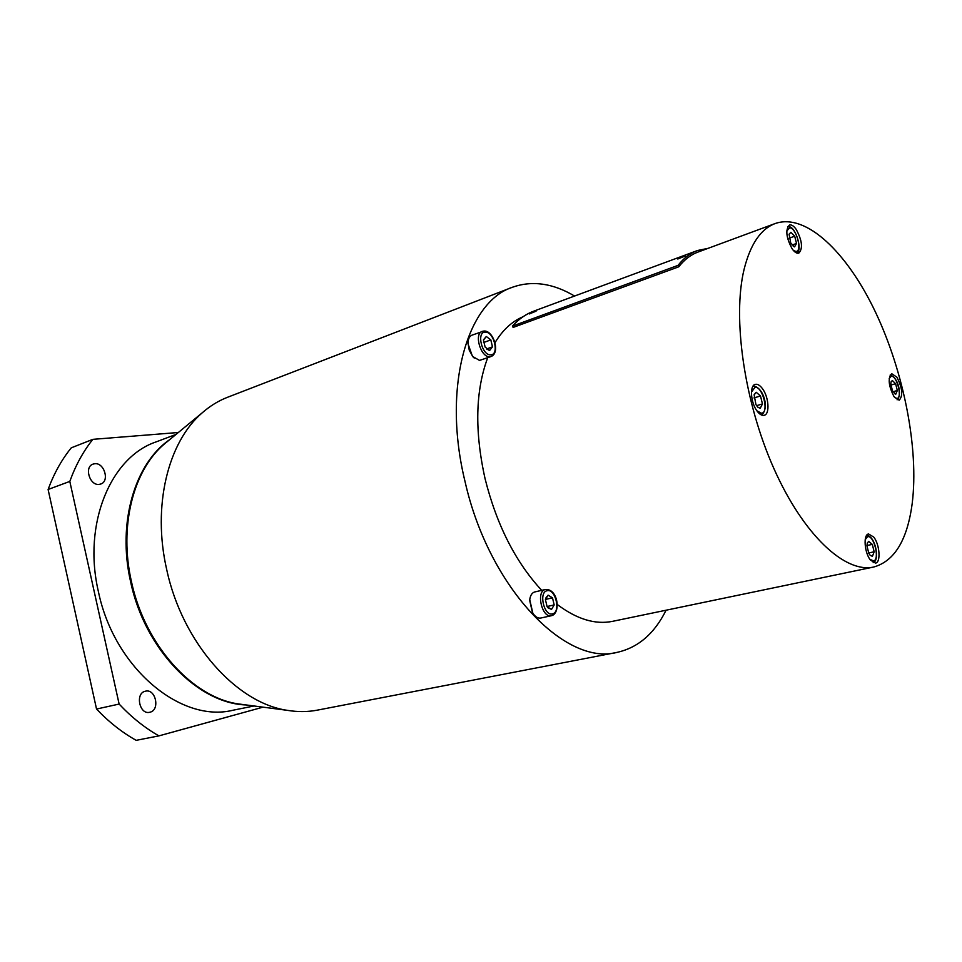 <?xml version="1.0" encoding="UTF-8"?>
<svg xmlns="http://www.w3.org/2000/svg" width="962" height="962" viewBox="0 0 962 962"><rect width="100%" height="100%" fill="white"/><g stroke="black" fill="none" stroke-linecap="round" stroke-linejoin="round"><path stroke-width="1.44" d="M666.077 610.209C654.461 633.633 638.107 647.691 616.991 652.392C565.007 666.281 488.756 587.217 465.043 481.565C442.027 387.89 466.823 301.96 512.469 287.229C532.251 280.279 552.946 283.225 574.567 296.043M202.212 412.83L163.949 444.36C133.189 470.61 118.795 526.695 131.481 581.794C144.925 645.141 192.46 697.366 238.239 703.907L287.361 710.341C236.484 703.126 182.383 642.905 166.751 569.769C152.02 506.156 168.001 441.991 202.212 412.83C210.125 405.88 218.699 400.649 227.91 397.138L511.844 287.47M287.361 710.341C297.763 712.072 307.804 711.988 317.484 710.112L616.991 652.392M176.034 434.403L156.169 441.871C110.834 456.998 82.504 523.629 98.389 591.558C114.117 668.181 181.048 723.256 232.984 710.233L254.04 705.976M263.047 707.154L158.922 735.882C144.793 727.873 131.529 717.267 119.132 704.064L69.805 481.421C75.625 465.283 83.309 451.262 92.857 439.345L178.355 432.503M94.673 463.744C104.233 462.301 109.909 481.313 100.733 484.03L99.266 484.367C89.755 485.978 83.898 466.907 93.049 464.117L94.673 463.744M145.322 691.221L145.43 691.197C155.652 688.371 160.365 710.04 149.988 712.205L149.711 712.277C139.466 715.006 134.933 693.193 145.322 691.221M92.857 439.345L71.284 447.823C61.688 459.632 53.968 473.52 48.1 489.478L96.537 709.042C108.874 722.041 122.09 732.467 136.183 740.331L158.922 735.882M69.805 481.421L48.1 489.478M119.132 704.064L96.537 709.042M541.702 590.343C515.524 562.048 496.657 524.867 485.088 478.787C474.519 431.216 475.396 390.873 487.698 357.732M494.985 342.688C502.657 330.074 511.964 321.44 522.919 316.799M557.238 604.485C576.899 619.263 595.37 624.867 612.662 621.32L873.7 567.027C845.117 573.508 803.523 535.173 773.893 468.554C744.227 402.092 732.202 317.833 744.143 269.12C750.492 243.975 760.906 228.764 775.372 223.473C806.084 212.879 847.041 252.2 875.444 312.049C903.895 372.078 918.999 448.845 912.204 503.403C907.37 539.959 894.54 561.171 873.7 567.027M468.181 340.993L467.917 343.53L472.426 356.265L474.266 358.104M530.17 597.474L529.617 600.12L532.515 612.842L534.175 615.007M774.963 223.617L698.147 252.008C690.908 254.617 684.451 259.56 678.763 266.799L513.131 327.417L512.409 326.118C518.879 318.963 526.094 313.937 534.054 311.039L697.101 250.673M873.761 537.085L868.554 533.97C863.13 534.523 864.393 552.693 870.43 560.076L875.54 563.107C881 562.529 879.737 544.504 873.761 537.085M762.241 388.371C759.776 385.173 757.431 383.838 755.23 384.379C749.374 385.473 750.709 403.234 757.322 411.375C759.764 414.49 762.06 415.788 764.213 415.283C770.105 414.177 768.77 396.56 762.241 388.371M796.259 229.461C793.77 225.938 791.51 224.459 789.465 225.036C785.245 229.653 786.134 237.566 792.123 248.797C794.576 252.236 796.813 253.679 798.809 253.126C803.054 248.557 802.2 240.656 796.259 229.461M896.909 377.2L891.702 373.689C887.722 378.186 888.515 385.87 894.083 396.753L899.205 400.192C903.198 395.731 902.44 388.071 896.909 377.2M867.339 542.965L868.698 541.402L872.306 544.372L874.169 551.791L872.45 556.301L870.237 555.375L868.83 553.354L866.942 545.875L867.303 543.097L868.698 541.402L872.306 544.372L874.169 551.791L872.45 556.301L870.297 555.447M866.942 545.538L872.306 544.372M868.638 552.982L874.169 551.791M754.208 394.552L756.228 392.292L760.485 395.983L762.469 403.944L760.208 408.261L757.695 407.058L755.928 404.593L754.136 394.817L756.228 392.292L760.485 395.983L762.469 403.944L760.208 408.261L757.972 407.323M753.98 397.907L760.485 395.983M756.565 405.663L762.469 403.944M789.068 234.235L790.896 232.323L794.696 236.195L796.524 243.446L794.564 246.873L790.752 243.025L789.068 234.223L790.896 232.323L794.696 236.195L796.524 243.446L794.564 246.873L793.265 246.332M789.129 238.203L794.696 236.195M792.015 245.057L796.524 243.446M891.04 381.95L892.339 380.507L895.598 383.706L897.33 390.512L895.802 394.167L892.532 390.993L890.8 384.139L891.052 381.89L892.339 380.507L895.598 383.706L897.33 390.512L895.802 394.167L894.407 393.59M890.848 385.04L895.598 383.706M892.94 391.738L897.33 390.512M678.763 266.799L678.03 265.38C683.754 258.105 690.259 253.138 697.534 250.505L708.044 248.352M678.03 265.38L512.409 326.118M536.026 311.183L529.328 313.937L536.026 311.183M685.305 255.976L677.789 259.018L685.305 255.976M483.706 331.096L471.993 335.161C469.48 336.219 468.157 338.852 468.013 343.073L469.264 350.216L472.787 356.553L479.533 360.413L491.137 356.505C500.721 352.621 493.253 330.303 484.114 331.036M483.501 339.73L486.315 336.508L490.824 339.899L492.484 346.849L489.646 350.457L485.125 347.078L483.453 340.079L486.315 336.508L490.824 339.899L492.484 346.849L489.646 350.457L486.7 349.086M483.513 342.556L490.824 339.899M486.592 348.978L492.484 346.849M534.824 591.931L534.776 591.943C532.01 592.76 530.351 595.346 529.749 599.699L532.828 613.167C535.281 616.87 537.914 618.494 540.752 618.037L540.945 617.989M534.776 591.943L545.43 589.49C535.666 591.125 541.967 618.482 551.479 615.704L551.671 615.656M545.634 598.256L548.112 595.165L552.489 597.847L554.184 604.942L551.515 609.403L547.113 606.745L545.418 599.615L548.112 595.165L552.489 597.847L554.184 604.942L551.515 609.403L547.811 607.707M545.43 599.434L552.489 597.847M546.993 606.529L554.184 604.942M244.312 704.701L238.239 703.907L244.324 704.701M169.913 439.454C134.884 463.227 116.979 522.895 130.676 582.046C144.937 649.771 198.148 703.703 246.272 704.954M869.913 559.343L873.616 560.954C880.146 559.571 873.809 534.451 867.52 536.748L865.199 539.658M756.902 410.81L761.447 413.239C769.408 412.975 762.71 386.075 754.99 387.313L751.454 392.099M793.169 250.192L795.706 251.419C802.753 252.405 796.56 227.874 789.754 227.79L786.76 230.988M894.636 397.522L896.885 398.424C902.753 398.304 896.885 375.264 891.257 376.25L889.201 378.367M483.994 331.036L482.263 331.361C473.653 333.718 480.844 357.804 489.838 356.746L491.137 356.505M485.281 332.155C476.202 331.746 481.914 355.7 490.692 354.81C499.639 355.002 493.999 331.469 485.281 332.155M547.053 590.74C538.347 592.231 544.179 616.678 552.573 613.84C561.147 612.133 555.411 588.143 547.053 590.74M873.171 562.638C879.977 560.93 875.66 535.846 866.642 535.365M761.567 415.031C769.828 408.189 763.263 387.097 753.39 385.99M788.383 226.671L787.734 226.671M796.512 252.946C803.126 251.286 795.754 226.166 788.66 226.695M897.101 399.807C902.26 395.887 898.376 376.851 890.103 375.12M540.752 618.037L551.719 615.644C560.918 613.059 558.128 588.612 545.466 589.478"/></g></svg>
